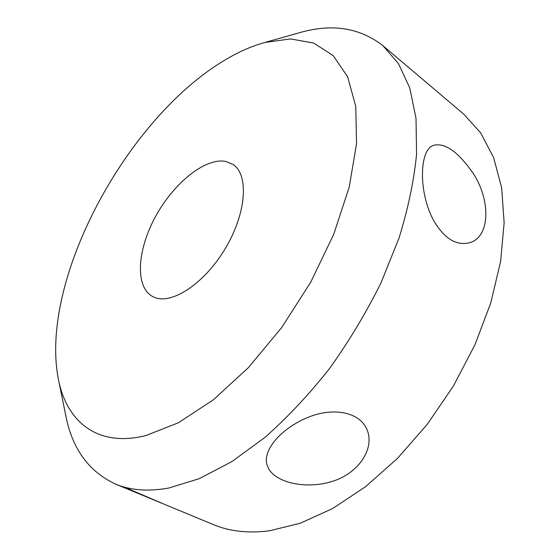 <?xml version="1.0" encoding="UTF-8"?>
<svg xmlns="http://www.w3.org/2000/svg" width="560" height="560" viewBox="0 0 560 560"><rect width="100%" height="100%" fill="white"/><g stroke="black" fill="none" stroke-linecap="round" stroke-linejoin="round"><path stroke-width="0.84" d="M65.373 413.609L66.031 416.85C72.653 449.393 89.159 471.8 115.542 484.078L213.388 524.608C229.586 531.412 248.248 533.484 269.388 530.817L300.167 523.278L332.57 508.571L365.442 486.787L397.446 458.416L427.217 424.382L453.425 386.001L474.908 344.89L490.798 302.813L500.591 261.562L504.14 222.754L501.648 187.747L493.605 157.577L480.69 132.909L463.722 114.1L382.886 45.661C359.891 27.832 332.416 23.422 300.454 32.431L297.269 33.334M367.234 430.171L367.276 430.276C374.717 449.092 358.281 473.648 332.003 481.467C305.97 489.517 276.241 482.839 268.485 468.482L266.994 464.786C262.535 450.128 281.015 428.652 307.132 417.725C333.06 406.623 360.395 412.034 367.234 430.171M469.742 168.609C490.28 194.726 491.995 235.872 470.148 242.564C456.757 246.26 444.605 238.952 433.692 220.64C418.215 192.15 419.377 150.003 433.181 145.474C443.786 142.478 455.973 150.185 469.742 168.609M124.096 487.025L164.031 504.161M153.636 297.003L152.39 296.38C134.687 286.51 137.291 249.634 155.645 216.377C173.782 183.029 205.184 157.416 225.75 161.427L232.89 164.367C249.053 174.531 246.575 213.073 225.288 248.535C204.19 284.102 170.835 305.529 153.636 297.003M115.542 484.078C130.578 490.42 148.386 491.729 168.959 487.984L199.227 478.681L231.637 461.762L265.041 437.339C287.42 417.543 308.861 394.681 329.357 368.774C348.887 341.516 366.079 312.921 380.926 282.982L398.979 238.182C408.128 208.621 413.994 180.656 416.563 154.287L416.017 118.342L409.752 87.906L398.44 63.595L382.886 45.661M145.852 435.568L178.339 422.8L213.192 399.931L248.395 367.654L281.68 327.565L310.786 282.086L333.753 234.22L349.216 187.131L356.531 143.738L355.768 106.407L347.606 76.727L333.144 55.559L313.663 43.064L290.5 38.913L264.929 42.462C252.168 45.969 239.211 51.611 226.058 59.388C126.763 117.362 38.066 281.589 58.681 380.674C67.242 422.1 97.811 447.608 145.852 435.568M367.276 430.276L367.108 429.856M264.929 42.462L300.454 32.431M58.681 380.674L66.031 416.85"/></g></svg>
